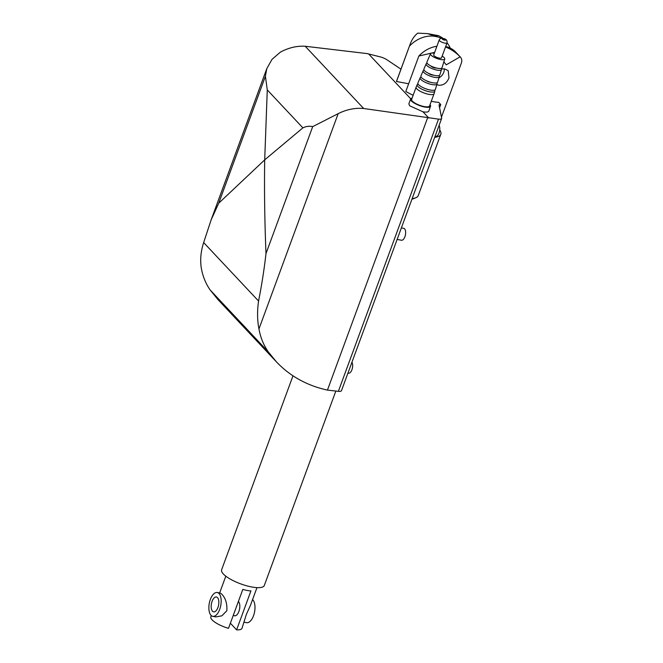 <?xml version="1.0" encoding="UTF-8"?>
<svg xmlns="http://www.w3.org/2000/svg" width="663" height="663" viewBox="0 0 663 663"><rect width="100%" height="100%" fill="white"/><g stroke="black" fill="none" stroke-linecap="round" stroke-linejoin="round"><path stroke-width="0.99" d="M434.713 137.299A32.595 9.489 20.2 0 0 440.796 134.316A32.595 9.489 20.2 0 0 440.348 131.067L439.735 129.898M412.171 198.544A32.595 9.489 20.2 0 0 415.817 197.74A32.595 9.489 20.2 0 0 418.262 195.56L440.796 134.316M292.988 375.822L221.616 569.799A22.741 6.622 20.2 0 0 223.356 573.992A22.741 6.622 20.2 0 0 246.304 585.694A22.741 6.622 20.2 0 0 264.297 585.504L335.843 391.054M441.434 68.886L444.749 68.911L448.213 70.684L448.984 77.903C446.895 82.999 443.481 85.444 438.74 85.245L436.859 84.591M441.467 117.127L461.382 63.01C462.21 60.698 461.796 58.634 460.155 56.819L446.249 64.833L443.862 61.825M434.655 52.352L418.85 56.04L405.831 91.428A27.291 7.948 20.2 0 0 413.14 95.248M431.265 101.29A27.291 7.948 20.2 0 0 438.691 102.351L440.746 104.539A4.55 1.326 20.2 0 0 439.072 104.953A4.55 1.326 20.2 0 0 439.055 105.193L441.657 118.064A7.583 2.204 -159.8 0 1 441.633 118.47A7.583 2.204 -159.8 0 1 438.525 119.125L363.664 108.5C355.061 107.737 346.567 109.453 338.171 113.655L312.696 126.641C309.339 125.887 306.074 126.293 302.892 127.86L264.703 159.858L267.272 89.919L265.415 76.278L266.741 68.761L272.012 59.347L280.416 52.128C288.604 47.719 296.883 45.764 305.229 46.261L367.219 53.604L380.032 56.819A7.583 2.204 -159.8 0 1 386.91 59.753L400.958 69.176M438.914 77.919A9.1 7.525 136.8 0 0 444.293 68.836M434.016 55.717A4.169 1.21 20.2 0 0 438.226 57.863A4.169 1.21 20.2 0 0 441.525 57.83L447.044 42.83A4.169 1.21 20.2 0 1 444.732 43.095A4.169 1.21 20.2 0 1 439.536 40.716A4.169 1.21 20.2 0 1 439.221 39.954L433.701 54.946A4.169 1.21 20.2 0 0 434.016 55.717M434.34 53.222A7.583 2.204 20.2 0 0 430.511 53.736L426.889 62.14A8.08 2.354 20.2 0 0 427.494 63.665A8.08 2.354 20.2 0 0 435.707 67.841A8.08 2.354 20.2 0 0 442.047 67.717L444.74 58.974A7.583 2.204 20.2 0 0 444.144 57.615A7.583 2.204 20.2 0 0 442.163 56.098M430.511 53.736A7.583 2.204 20.2 0 0 431.083 55.17A7.583 2.204 20.2 0 0 438.782 59.09A7.583 2.204 20.2 0 0 444.74 58.974M431.041 66.051A3.033 0.887 20.2 0 0 431.19 66.242A3.033 0.887 20.2 0 0 433.726 67.643A3.033 0.887 20.2 0 0 436.353 68.007M427.146 63.242A8.18 2.379 20.2 0 0 426.143 63.872L423.906 69.076A8.486 2.47 20.2 0 0 424.535 70.676A8.486 2.47 20.2 0 0 433.163 75.06A8.486 2.47 20.2 0 0 439.826 74.936L441.492 69.524A8.18 2.379 20.2 0 0 441.144 68.388M426.143 63.872A8.18 2.379 20.2 0 0 426.757 65.413A8.18 2.379 20.2 0 0 435.069 69.64A8.18 2.379 20.2 0 0 441.492 69.524M428.63 73.369A3.033 0.887 20.2 0 0 433.445 75.134M424.129 70.162A8.586 2.503 20.2 0 0 423.16 70.808L420.914 76.013A8.892 2.594 20.2 0 0 421.585 77.687A8.892 2.594 20.2 0 0 430.627 82.287A8.892 2.594 20.2 0 0 437.613 82.154L439.279 76.742A8.586 2.503 20.2 0 0 438.956 75.615M423.16 70.808A8.586 2.503 20.2 0 0 423.798 72.424A8.586 2.503 20.2 0 0 432.533 76.867A8.586 2.503 20.2 0 0 439.279 76.742M426.384 80.745A3.033 0.887 20.2 0 0 430.37 82.212M421.113 77.082A9 2.619 20.2 0 0 420.168 77.745L417.922 82.958A9.307 2.71 20.2 0 0 418.618 84.707A9.307 2.71 20.2 0 0 428.083 89.522A9.307 2.71 20.2 0 0 435.392 89.381L437.058 83.961A9 2.619 20.2 0 0 436.768 82.842M420.168 77.745A9 2.619 20.2 0 0 420.839 79.436A9 2.619 20.2 0 0 429.989 84.093A9 2.619 20.2 0 0 437.058 83.961M424.618 88.328A3.033 0.887 20.2 0 0 426.815 89.132M418.088 84.01A9.406 2.743 20.2 0 0 417.176 84.673L416.149 87.077A9.547 2.785 20.2 0 0 416.132 87.118A9.547 2.785 20.2 0 0 416.861 88.875A9.547 2.785 20.2 0 0 426.5 93.798A9.547 2.785 20.2 0 0 434.058 93.715A9.547 2.785 20.2 0 0 434.066 93.674L434.837 91.171A9.406 2.743 20.2 0 0 434.58 90.077M417.176 84.673A9.406 2.743 20.2 0 0 417.881 86.447A9.406 2.743 20.2 0 0 427.444 91.312A9.406 2.743 20.2 0 0 434.837 91.171M416.132 87.118L411.624 99.367A9.547 2.785 20.2 0 0 412.353 101.124A9.547 2.785 20.2 0 0 421.991 106.047A9.547 2.785 20.2 0 0 429.549 105.964L434.058 93.715M430.544 106.329L428.795 111.094A10.608 3.091 -159.8 0 1 422.919 111.774L409.659 105.782L408.856 103.818L410.629 99.002A10.608 3.091 20.2 0 0 411.441 100.958A10.608 3.091 20.2 0 0 422.149 106.42A10.608 3.091 20.2 0 0 430.544 106.329A10.608 3.091 20.2 0 0 430.014 104.696M435.069 136.313L435.599 136.412A6.066 2.917 -79.4 0 0 439.221 132.434A6.066 2.917 -79.4 0 0 439.063 125.464M347.934 373.136L348.465 373.236A6.066 2.917 -79.4 0 0 352.086 369.258A6.066 2.917 -79.4 0 0 351.929 362.288M397.129 239.426L401.463 240.238A6.066 2.917 -79.4 0 0 405.209 235.813A6.066 2.917 -79.4 0 0 404.579 228.834A6.066 2.917 -79.4 0 0 403.692 228.321L401.38 227.881M412.088 98.107A10.608 3.091 20.2 0 0 410.629 99.002M410.165 44.164L396.623 80.977A27.291 7.948 20.2 0 0 396.499 81.483L410.165 44.164C411.963 39.349 414.483 35.678 417.723 33.15L427.444 33.606L437.414 36.846L433.718 36.158L438.575 35.686L427.444 33.606M446.746 46.791L445.503 46.99C451.022 49.153 455.904 52.435 460.155 56.819L455.804 52.186A27.291 22.567 136.8 0 0 446.746 46.791L445.66 46.584M442.229 37.733L438.575 35.686M437.414 36.846A27.291 22.567 -43.2 0 1 441.235 38.33M447.028 42.871A27.291 22.567 -43.2 0 1 450.21 48.092M436.9 46.253A27.291 22.567 136.8 0 0 418.85 56.04M409.519 46.095A27.291 22.567 -43.2 0 1 433.718 36.158M396.499 81.483L408.648 83.762M276.488 361.932L217.878 299.502L210.154 289.988C205.563 283.366 202.58 275.841 201.196 267.421C200.077 259.332 200.897 251.045 203.657 242.559L211.107 219.959L218.715 203.209L264.703 159.858C264.23 189.577 264.661 220.812 265.996 253.573C264.164 269.551 261.686 285.372 258.562 301.043C257.136 310.955 257.269 320.254 258.96 328.947C260.476 337.508 263.634 345.216 268.432 352.061L276.488 361.932C290.104 376.236 307.093 385.626 327.439 390.101L338.37 391.336A7.583 2.204 20.2 0 0 341.478 390.681L441.633 118.47M440.746 104.539L439.569 107.737M427.585 117.898L327.439 390.101M244.241 622.234L246.628 622.681A12.125 5.834 -79.4 0 0 254.128 613.822A12.125 5.834 -79.4 0 0 252.86 599.874A12.125 5.834 -79.4 0 0 252.57 599.592M211.306 615.604L210.851 616.839A16.6 4.832 20.2 0 0 212.119 619.897A16.6 4.832 20.2 0 0 228.503 628.333L242.824 589.407A16.6 4.832 20.2 0 0 250.929 590.924L236.608 629.85A16.6 4.832 20.2 0 0 242.003 628.3L246.371 614.394L250.423 605.427L256.971 587.633M217.249 592.515L220.29 593.078L221.633 594.031C225.561 598.009 227.293 603.579 226.837 610.739L221.881 615.828L215.831 616.921L212.79 616.35A12.125 5.834 -79.4 0 0 220.29 607.499A12.125 5.834 -79.4 0 0 219.022 593.542A12.125 5.834 -79.4 0 0 217.249 592.515A12.125 5.834 -79.4 0 0 209.74 601.366A12.125 5.834 -79.4 0 0 211.008 615.322A12.125 5.834 -79.4 0 0 212.79 616.35M233.393 615.057A7.583 3.647 -79.4 0 0 233.484 615.156A7.583 3.647 -79.4 0 0 234.594 615.803A7.583 3.647 -79.4 0 0 239.285 610.267A7.583 3.647 -79.4 0 0 238.489 601.548A7.583 3.647 -79.4 0 0 238.398 601.449M217.522 597.628A7.583 3.647 100.6 0 1 218.309 606.347A7.583 3.647 100.6 0 1 213.627 611.883A7.583 3.647 100.6 0 1 212.516 611.236A7.583 3.647 100.6 0 1 211.721 602.518A7.583 3.647 100.6 0 1 216.411 596.982A7.583 3.647 100.6 0 1 217.522 597.628M236.608 629.85L230.384 623.228M442.246 39.042A1.898 0.555 20.2 0 0 444.608 40.128A1.898 0.555 20.2 0 0 445.511 39.656A1.898 0.555 20.2 0 0 443.149 38.57A1.898 0.555 20.2 0 0 442.246 39.042M410.728 98.804L368.636 53.96M305.229 46.261L363.664 108.5M428.787 118.039L422.919 111.774M267.272 89.919L302.892 127.86M203.657 242.559L258.562 301.043M210.154 289.988L268.432 352.061M265.415 76.278L218.715 203.209M312.696 126.641L265.996 253.573M338.171 113.655L258.96 328.947M438.525 119.125L338.37 391.336M411.88 199.339L415.817 197.74M447.044 42.83C447.401 40.36 445.992 38.877 442.818 38.379C441.309 37.866 440.108 38.388 439.221 39.954M442.843 38.379L442.196 37.7M211.107 219.959L266.741 68.761M225.81 576.172L219.635 592.962"/></g></svg>
